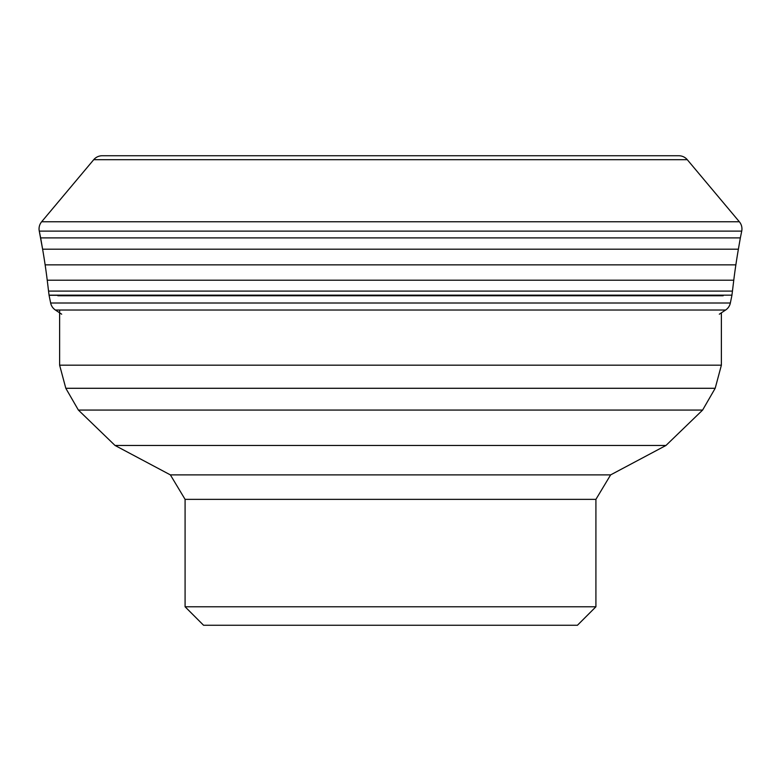 <?xml version="1.0" encoding="UTF-8"?>
<svg xmlns="http://www.w3.org/2000/svg" width="781" height="781" viewBox="0 0 781 781"><rect width="100%" height="100%" fill="white"/><g stroke="black" fill="none" stroke-linecap="round" stroke-linejoin="round"><path stroke-width="1.17" d="M670.654 155.741L110.346 155.741L670.654 155.741M110.346 155.741L102.223 155.741A11.09 11.09 0 0 0 93.72 159.695A11.09 11.09 0 0 1 102.223 155.741L678.777 155.741A11.09 11.09 0 0 1 687.28 159.695L739.353 221.765A11.09 11.09 0 0 1 741.725 231.108L740.349 237.893L40.651 237.893L42.613 249.198A676.131 676.131 0 0 1 45.132 264.847A590.485 590.485 0 0 1 47.231 280.203A4499.819 4499.819 0 0 1 48.549 291.098A287.105 287.105 0 0 0 49.066 295.159L49.076 295.296A8.767 8.767 0 0 0 49.164 295.755L50.648 303.008A11.09 11.09 0 0 0 55.383 310.018L61.679 314.196M739.353 221.765L41.647 221.765L93.72 159.695L41.647 221.765A11.09 11.09 0 0 0 39.275 231.108L42.613 249.198A676.131 676.131 0 0 1 45.132 264.847A590.485 590.485 0 0 1 47.231 280.203A4499.819 4499.819 0 0 1 48.549 291.098A287.105 287.105 0 0 0 49.066 295.159L49.076 295.296A8.767 8.767 0 0 0 49.164 295.755L50.648 303.008A11.09 11.09 0 0 0 55.383 310.018L725.617 310.018L719.321 314.196M740.349 237.893L738.387 249.198A676.131 676.131 0 0 0 735.868 264.847A590.485 590.485 0 0 0 733.769 280.203A4499.819 4499.819 0 0 0 732.451 291.098A287.105 287.105 0 0 1 731.934 295.159L49.076 295.296M731.924 295.296A8.767 8.767 0 0 1 731.836 295.755L730.352 303.008A11.09 11.09 0 0 1 725.617 310.018M390.5 625.259L577.432 625.259L595.913 606.778L185.087 606.778L203.568 625.259L485.333 625.259M41.647 221.765A11.09 11.09 0 0 0 39.275 231.108L40.651 237.893M93.72 159.695L687.28 159.695M39.275 231.108L741.725 231.108M42.613 249.198L738.387 249.198M45.132 264.847L735.868 264.847M47.231 280.203L733.769 280.203M732.451 291.098L48.549 291.098M49.066 295.159L731.934 295.159M57.833 295.755L723.167 295.755M730.352 303.008L50.648 303.008M185.087 606.778L185.087 499.362L595.913 499.362L595.913 606.778M595.913 499.362L610.625 474.887L170.375 474.887L185.087 499.362M170.375 474.887L115.032 445.463L665.968 445.463L702.617 410.064L78.383 410.064L65.809 388.284L715.191 388.284L721.38 365.176L59.62 365.176L59.62 310.018M610.625 474.887L665.968 445.463M115.032 445.463L78.383 410.064M702.617 410.064L715.191 388.284M65.809 388.284L59.62 365.176M721.38 365.176L721.38 312.82"/></g></svg>
